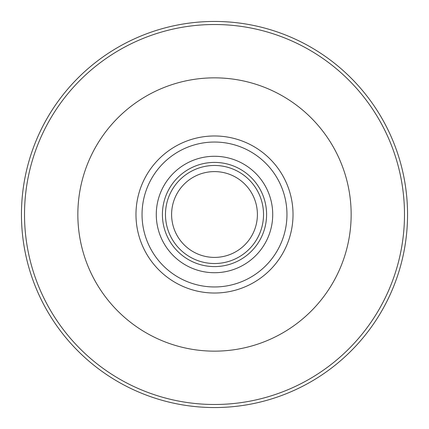 <?xml version="1.0" encoding="UTF-8"?>
<svg xmlns="http://www.w3.org/2000/svg" width="429" height="429" viewBox="0 0 429 429"><rect width="100%" height="100%" fill="white"/><g stroke="black" fill="none" stroke-linecap="round" stroke-linejoin="round"><path stroke-width="0.64" d="M214.5 77.847A136.653 136.653 0 0 1 351.153 214.5A136.653 136.653 0 0 1 214.5 351.153A136.653 136.653 0 0 1 77.847 214.5A136.653 136.653 0 0 1 214.5 77.847M214.5 266.591A52.091 52.091 0 0 1 162.409 214.5A52.091 52.091 0 0 1 214.5 162.409A52.091 52.091 0 0 1 266.591 214.5A52.091 52.091 0 0 1 214.5 266.591M214.5 272.721A58.221 58.221 0 0 1 156.279 214.5A58.221 58.221 0 0 1 214.5 156.279A58.221 58.221 0 0 1 272.721 214.5A58.221 58.221 0 0 1 214.5 272.721M214.5 263.529A49.029 49.029 0 0 1 165.471 214.5A49.029 49.029 0 0 1 214.5 165.471A49.029 49.029 0 0 1 263.529 214.5A49.029 49.029 0 0 1 214.5 263.529M214.5 257.4A42.9 42.9 0 0 1 171.6 214.5A42.9 42.9 0 0 1 214.5 171.6A42.9 42.9 0 0 1 257.4 214.5A42.9 42.9 0 0 1 214.5 257.4M214.5 21.45A193.05 193.05 0 0 1 407.55 214.5A193.05 193.05 0 0 1 214.5 407.55A193.05 193.05 0 0 1 21.45 214.5A193.05 193.05 0 0 1 214.5 21.45M214.5 24.512A189.988 189.988 0 0 1 404.488 214.5A189.988 189.988 0 0 1 214.5 404.488A189.988 189.988 0 0 1 24.512 214.5A189.988 189.988 0 0 1 214.5 24.512M214.5 135.977A78.523 78.523 0 0 1 293.023 214.5A78.523 78.523 0 0 1 214.5 293.023A78.523 78.523 0 0 1 135.977 214.5A78.523 78.523 0 0 1 214.5 135.977M214.5 286.958A72.458 72.458 0 0 1 142.042 214.5A72.458 72.458 0 0 1 214.5 142.042A72.458 72.458 0 0 1 286.958 214.5A72.458 72.458 0 0 1 214.5 286.958"/></g></svg>
